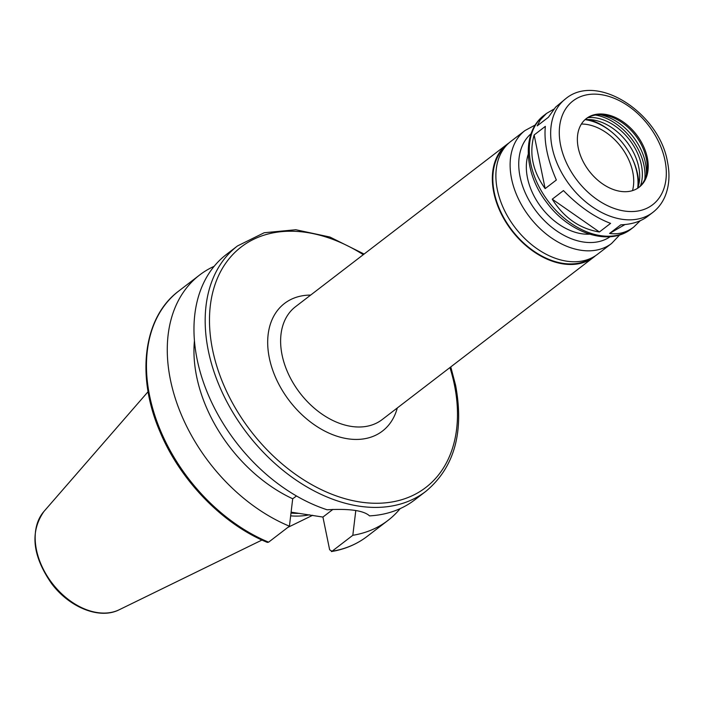 <?xml version="1.0" encoding="UTF-8"?>
<svg xmlns="http://www.w3.org/2000/svg" width="704" height="704" viewBox="0 0 704 704"><rect width="100%" height="100%" fill="white"/><g stroke="black" fill="none" stroke-linecap="round" stroke-linejoin="round"><path stroke-width="1.06" d="M624.976 224.55L609.567 233.446L620.77 224.84C631.84 224.365 640.781 221.558 647.592 216.418L652.846 212.388C658.126 208.287 662.156 203.042 664.928 196.636C669.24 186.296 670.085 174.689 667.471 161.823C659.34 113.238 597.203 72.222 565.629 98.771A71.614 49.324 52.5 0 0 570.108 185.61A71.614 49.324 52.5 0 0 652.846 212.388M563.464 190.582C578.899 206.386 594.607 217.316 610.597 223.379L599.386 231.986C579.718 228.747 564.001 217.818 552.253 199.188L563.464 190.582M534.134 134.974L545.345 126.368C543.831 141.83 547.501 159.711 556.354 180.013L545.142 188.619L534.134 134.974C528.933 153.261 532.602 171.142 545.142 188.619M565.629 98.771L555.632 107.114L548.407 117.26L537.205 125.866L540.258 119.97L546.506 113.441L553.854 109.146M640.244 220.722L633.723 227.066C626.454 232.549 618.402 234.678 609.567 233.446M599.386 231.986L552.253 199.188M364.118 254.038L329.93 237.046L295.803 229.742L264.202 232.742L237.521 245.925L226.31 254.522A154.678 106.542 52.5 0 0 206.334 390.086A154.678 106.542 52.5 0 0 327.122 509.784C349.58 508.508 363.722 510.532 369.547 515.874A154.678 106.542 52.5 0 0 414.682 499.919L425.894 491.313C454.37 467.562 464.279 432.238 455.62 385.352L450.771 366.916M268.602 542.168A154.678 106.542 52.5 0 1 156.561 420.517A154.678 106.542 52.5 0 1 178.807 290.99C143.282 317.293 135.846 376.138 160.019 431.79C180.154 480.348 222.666 524.198 267.353 542.397L268.602 542.168L289.423 526.187L292.706 498.775L296.498 495.986M355.793 510.55L352.818 535.295L332.006 551.267L329.639 549.78L322.925 517.062L332.922 509.388M367.18 536.378A154.678 106.542 52.5 0 1 332.006 551.267L331.355 551.566C344.916 549.322 356.858 544.262 367.18 536.378L388.001 520.406A154.678 106.542 52.5 0 0 400.162 508.622M322.925 517.062L291.113 512.169M352.818 535.295A154.678 106.542 52.5 0 0 388.001 520.406M290.673 515.865A108.046 74.413 52.5 0 0 309.496 514.809M291.007 513.058A106.577 73.401 52.5 0 0 299.429 513.366M214.148 266.306A154.678 106.542 52.5 0 0 199.628 275.009A154.678 106.542 52.5 0 0 177.373 404.545A154.678 106.542 52.5 0 0 289.423 526.187M194.436 340.727A131.481 90.561 52.5 0 0 292.706 498.775M509.027 142.894A71.148 49.007 52.5 0 0 507.206 144.206A71.148 49.007 52.5 0 0 511.65 230.481A71.148 49.007 52.5 0 0 593.85 257.083A71.148 49.007 52.5 0 0 595.584 255.658M505.736 146.221A70.532 48.585 52.5 0 0 511.993 230.226A70.532 48.585 52.5 0 0 591.527 257.981M535.357 124.934L524.99 130.548L510.761 141.469A71.148 49.007 52.5 0 0 515.214 227.753A71.148 49.007 52.5 0 0 597.414 254.355L611.644 243.426L619.749 234.863M528.229 154.282A55.686 38.35 52.5 0 0 541.455 207.61A55.686 38.35 52.5 0 0 589.556 234.168M647.328 157.802A43.314 29.832 52.5 0 0 621.667 120.903A43.314 29.832 52.5 0 0 586.423 118.492A43.314 29.832 52.5 0 0 589.134 171.01A43.314 29.832 52.5 0 0 639.17 187.202A43.314 29.832 52.5 0 0 647.328 157.802M638.66 187.572A43.314 29.832 52.5 0 0 646.826 172.366A43.314 29.832 52.5 0 0 646.334 158.567A43.314 29.832 52.5 0 0 602.73 114.919A43.314 29.832 52.5 0 0 585.93 118.879M646.29 175.058A48.03 33.079 52.5 0 0 645.401 162.712A48.03 33.079 52.5 0 0 599.993 114.752M644.829 179.335A50.274 34.628 52.5 0 0 643.984 165.431A50.274 34.628 52.5 0 0 595.478 115.051M640.42 185.962A47.018 32.384 52.5 0 0 641.397 165.053A47.018 32.384 52.5 0 0 587.946 117.594M637.666 188.25A47.018 32.384 52.5 0 0 638.73 167.103A47.018 32.384 52.5 0 0 585.015 119.671M638.774 184.58A55.686 38.35 52.5 0 0 637.63 174.24A55.686 38.35 52.5 0 0 632.711 159.465L632.298 158.567A52.589 36.221 52.5 0 0 612.304 132.528A52.589 36.221 52.5 0 0 585.13 119.662M612.304 132.528L611.547 131.894A55.686 38.35 52.5 0 0 588.852 119.539M637.701 188.153A52.589 36.221 52.5 0 0 636.944 172.524A52.589 36.221 52.5 0 0 632.298 158.567M632.518 190.617A47.335 32.604 52.5 0 0 632.746 171.917A47.335 32.604 52.5 0 0 581.398 124.036M546.506 113.441L544.28 115.157A71.614 49.324 52.5 0 0 548.759 202.004A71.614 49.324 52.5 0 0 631.497 228.774L633.723 227.066M237.521 245.925A154.678 106.542 52.5 0 0 247.192 433.488A154.678 106.542 52.5 0 0 425.894 491.313M148.095 391.679L43.877 511.535A62.498 43.05 52.5 0 0 52.149 583.22A62.498 43.05 52.5 0 0 119.258 609.734L261.976 540.038M363.29 254.672A151.589 104.403 52.5 0 0 209.942 309.338A151.589 104.403 52.5 0 0 342.065 497.825A151.589 104.403 52.5 0 0 454.362 384.604A151.589 104.403 52.5 0 0 449.935 367.558M310.649 295.082A80.432 55.396 52.5 0 0 289.538 400.99A80.432 55.396 52.5 0 0 397.302 407.959M507.206 144.206L295.495 306.715A71.148 49.007 52.5 0 0 299.948 392.999A71.148 49.007 52.5 0 0 382.149 419.593L593.85 257.083M524.99 130.548A71.148 49.007 52.5 0 0 529.443 216.823A71.148 49.007 52.5 0 0 611.644 243.426M531.098 133.707A64.962 44.748 52.5 0 0 536.386 211.499A64.962 44.748 52.5 0 0 610.166 236.711M664.972 160.336A65.428 45.065 52.5 0 0 576.356 98.674A65.428 45.065 52.5 0 0 597.054 199.522A65.428 45.065 52.5 0 0 664.972 160.336M287.83 527.41L312.69 515.266M178.807 290.99L199.628 275.009M544.28 115.157C521.418 131.938 523.802 173.061 546.63 202.382C568.867 233.033 608.96 246.884 631.497 228.774M43.877 511.535C29.814 531.907 32.393 555.931 51.612 583.607C69.538 607.596 99.774 619.793 119.258 609.734"/></g></svg>
